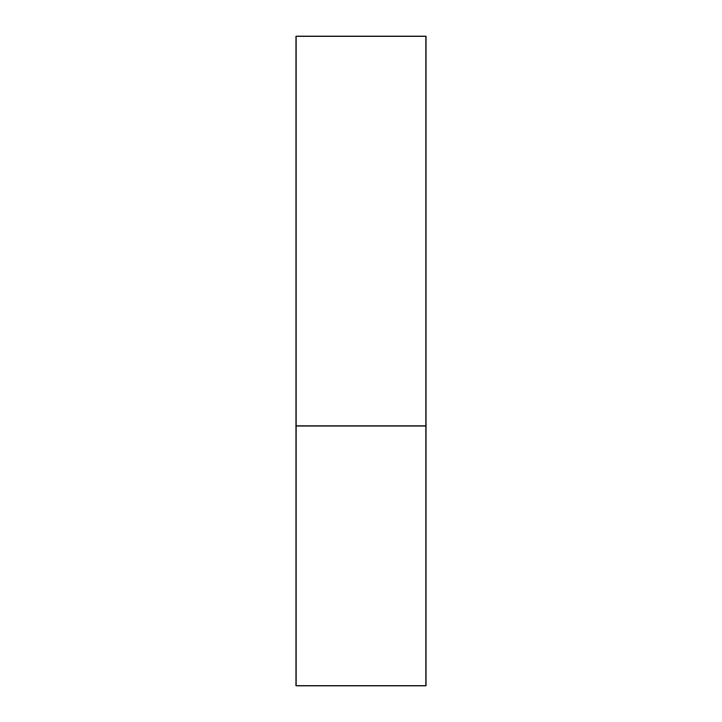 <?xml version="1.0" encoding="UTF-8"?>
<svg xmlns="http://www.w3.org/2000/svg" width="722" height="722" viewBox="0 0 722 722"><rect width="100%" height="100%" fill="white"/><g stroke="black" fill="none" stroke-linecap="round" stroke-linejoin="round"><path stroke-width="1.08" d="M425.98 425.98L296.02 425.98L425.98 425.98L425.98 36.1L296.02 36.1L296.02 685.9L425.98 685.9L425.98 425.98"/></g></svg>
